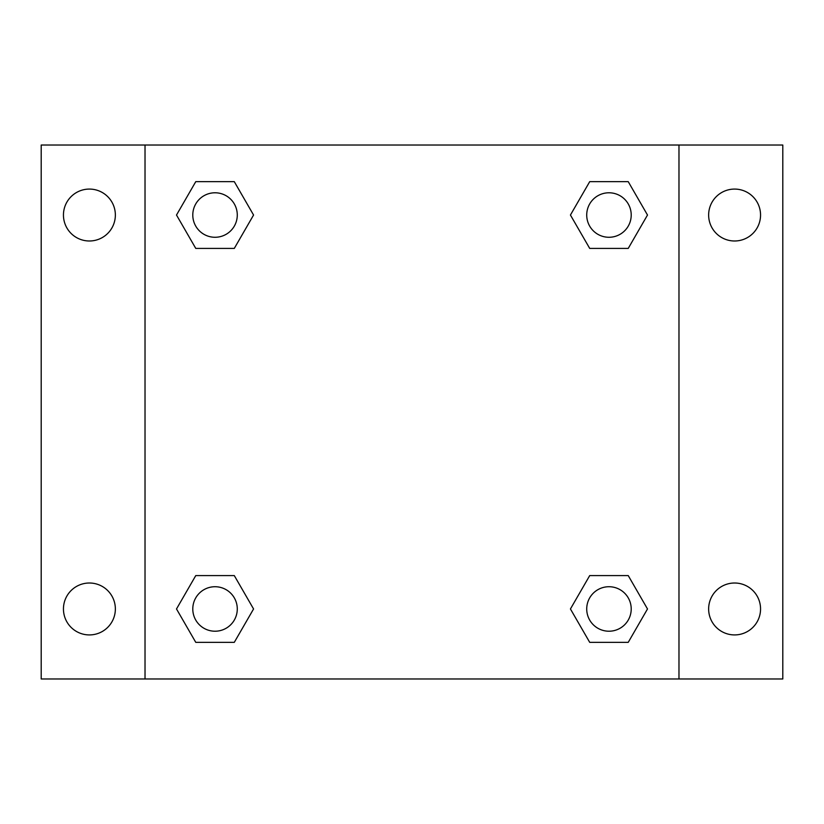 <?xml version="1.0" encoding="UTF-8"?>
<svg xmlns="http://www.w3.org/2000/svg" width="824" height="824" viewBox="0 0 824 824"><rect width="100%" height="100%" fill="white"/><g stroke="black" fill="none" stroke-linecap="round" stroke-linejoin="round"><path stroke-width="1.24" d="M41.2 145.024L782.8 145.024L782.8 678.976L41.2 678.976L41.2 145.024M734.596 189.077A25.956 25.956 0 0 1 760.552 215.033A25.956 25.956 0 0 1 734.596 240.989A25.956 25.956 0 0 1 708.64 215.033A25.956 25.956 0 0 1 734.596 189.077M734.596 583.011A25.956 25.956 0 0 1 760.552 608.967A25.956 25.956 0 0 1 734.596 634.923A25.956 25.956 0 0 1 708.64 608.967A25.956 25.956 0 0 1 734.596 583.011M89.404 583.011A25.956 25.956 0 0 1 115.36 608.967A25.956 25.956 0 0 1 89.404 634.923A25.956 25.956 0 0 1 63.448 608.967A25.956 25.956 0 0 1 89.404 583.011M89.404 189.077A25.956 25.956 0 0 1 115.36 215.033A25.956 25.956 0 0 1 89.404 240.989A25.956 25.956 0 0 1 63.448 215.033A25.956 25.956 0 0 1 89.404 189.077M195.762 575.595L234.294 575.595L253.565 608.967L234.294 642.339L195.762 642.339L176.501 608.967L195.762 575.595L234.294 575.595L195.762 575.595M589.706 181.661L628.238 181.661L647.499 215.033L628.238 248.405L589.706 248.405L570.435 215.033L589.706 181.661L628.238 181.661L589.706 181.661M145.024 678.976L145.024 145.024M678.976 145.024L678.976 678.976M195.762 181.661L234.294 181.661L253.565 215.033L234.294 248.405L195.762 248.405L176.501 215.033L195.762 181.661L234.294 181.661L195.762 181.661M589.706 575.595L628.238 575.595L647.499 608.967L628.238 642.339L589.706 642.339L570.435 608.967L589.706 575.595L628.238 575.595L589.706 575.595M628.238 642.339L589.706 642.339L628.238 642.339M631.215 608.967A22.248 22.248 0 0 0 597.843 589.706A22.248 22.248 0 0 0 597.843 628.238A22.248 22.248 0 0 0 631.215 608.967M234.294 642.339L195.762 642.339L234.294 642.339M237.281 608.967A22.248 22.248 0 0 0 203.909 589.706A22.248 22.248 0 0 0 203.909 628.238A22.248 22.248 0 0 0 237.281 608.967M628.238 248.405L589.706 248.405L628.238 248.405M631.215 215.033A22.248 22.248 0 0 0 597.843 195.762A22.248 22.248 0 0 0 597.843 234.294A22.248 22.248 0 0 0 631.215 215.033M234.294 248.405L195.762 248.405L234.294 248.405M237.281 215.033A22.248 22.248 0 0 0 203.909 195.762A22.248 22.248 0 0 0 203.909 234.294A22.248 22.248 0 0 0 237.281 215.033"/></g></svg>
